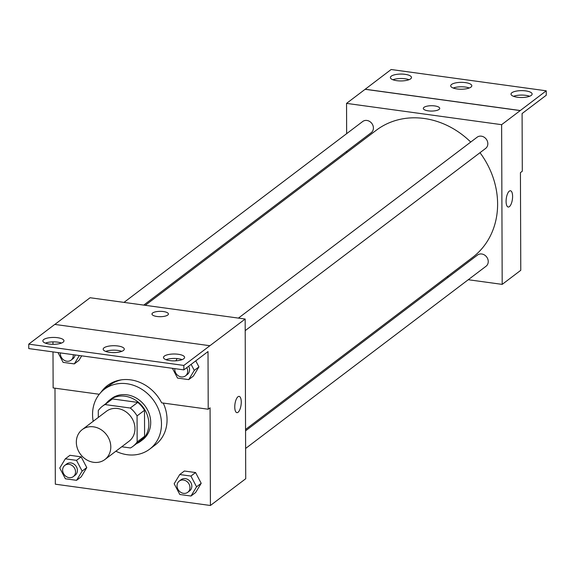 <?xml version="1.0" encoding="UTF-8"?>
<svg xmlns="http://www.w3.org/2000/svg" width="575" height="575" viewBox="0 0 575 575"><rect width="100%" height="100%" fill="white"/><g stroke="black" fill="none" stroke-linecap="round" stroke-linejoin="round"><path stroke-width="0.86" d="M76.331 442.204A18.767 16.287 52.8 0 1 82.232 429.611A18.767 16.287 52.8 0 1 106.54 434.736A18.767 16.287 52.8 0 1 104.902 459.526A18.767 16.287 52.8 0 1 86.466 459.727A18.767 16.287 52.8 0 1 76.331 442.204M82.232 429.611L106.389 411.305A18.767 16.287 52.8 0 1 130.705 416.422A18.767 16.287 52.8 0 1 129.059 441.219L104.902 459.526M121.742 446.768L130.432 447.961A25.207 21.872 52.8 0 0 132.947 446.351A25.207 21.872 52.8 0 0 137.159 441.938L137.066 415.905A25.207 21.872 52.8 0 0 130.295 408.034L105.017 404.563A25.207 21.872 52.8 0 0 102.501 406.173A25.207 21.872 52.8 0 0 98.289 410.579L98.318 417.421M130.295 408.034L137.727 402.399L112.448 398.928L105.017 404.563M102.501 406.173L109.933 400.538A25.207 21.872 52.8 0 1 112.448 398.928M137.727 402.399A25.207 21.872 52.8 0 1 144.498 410.27L137.066 415.905M132.947 446.351L140.379 440.716A25.207 21.872 52.8 0 0 144.591 436.303L144.498 410.27M136.555 443.613A25.803 22.389 -127.2 0 0 140.746 441.19A25.803 22.389 -127.2 0 0 147.329 415.143A25.803 22.389 -127.2 0 0 125.07 396.225A25.803 22.389 -127.2 0 0 109.573 400.063A25.803 22.389 -127.2 0 0 106.109 403.442M109.573 400.063L111.428 398.655A25.803 22.389 52.8 0 1 126.931 394.817A25.803 22.389 52.8 0 1 149.184 413.734A25.803 22.389 52.8 0 1 142.6 439.782L140.746 441.19M144.591 436.303L137.159 441.938M93.2 421.295A37.533 32.574 52.8 0 1 92.553 414.489A37.533 32.574 52.8 0 1 104.348 389.304A37.533 32.574 52.8 0 1 152.972 399.546A37.533 32.574 52.8 0 1 149.687 449.132A37.533 32.574 52.8 0 1 115.87 451.21M104.348 389.304L109.918 385.077A37.533 32.574 52.8 0 1 121.821 379.78M163.221 403.053A37.533 32.574 52.8 0 1 155.264 444.906L149.687 449.132M108.323 384.905A38.662 33.551 -127.2 0 0 103.464 390.001M54.992 388.19L55.329 484.193L210.414 505.49L210.076 407.826L208.215 409.235L208.013 351.562L183.856 369.876L183.842 365.434L245.166 319.032L90.081 297.735L54.848 324.429M76.568 480.319L81.219 476.797L86.782 467.583L81.147 456.838L69.956 455.299L65.313 458.821L59.75 468.036L65.377 478.781L76.568 480.319L82.132 471.105L76.504 460.359L65.313 458.821M190.993 496.031L195.637 492.509L201.2 483.302L195.572 472.549L184.374 471.011L179.731 474.533L174.167 483.747L179.803 494.493L190.993 496.031L196.557 486.817L190.922 476.071L179.731 474.533M99.267 394.27L53.13 387.938L53.001 351.9M52.972 344.31L52.965 341.873M183.856 369.876L28.764 348.572L28.75 344.137L54.769 324.422L209.861 345.719M210.414 505.49L245.726 478.731L245.166 319.032M168.403 313.986A8.208 2.674 -0.2 0 0 163.444 311.557A8.208 2.674 179.8 0 1 168.403 313.986A8.208 2.674 179.8 0 1 160.202 316.688A8.208 2.674 179.8 0 1 151.98 314.043A8.208 2.674 179.8 0 1 163.444 311.549A8.208 2.674 -0.2 0 0 151.98 314.043M236.893 412.649A8.208 3.083 97.8 0 0 238.036 412.282A8.208 3.083 -82.2 0 1 236.893 412.649A8.208 3.083 -82.2 0 1 234.959 404.096A8.208 3.083 -82.2 0 1 239.128 396.383A8.208 3.083 -82.2 0 1 241.22 403.478A8.208 3.083 -82.2 0 1 238.043 412.282A8.208 3.083 97.8 0 0 241.213 403.478A8.208 3.083 97.8 0 0 239.128 396.383M28.75 344.137L183.842 365.434M63.106 342.204A10.558 3.436 -0.2 0 0 63.976 340.838A10.558 3.436 -0.2 0 0 53.403 337.439A10.558 3.436 -0.2 0 0 42.859 340.91A10.558 3.436 -0.2 0 0 51.29 344.245A10.558 3.436 -0.2 0 0 63.106 342.204M183.734 358.771A10.558 3.436 -0.2 0 0 184.597 357.398A10.558 3.436 -0.2 0 0 174.031 353.999A10.558 3.436 -0.2 0 0 163.487 357.478A10.558 3.436 -0.2 0 0 171.911 360.812A10.558 3.436 -0.2 0 0 183.734 358.771M123.424 350.484A10.558 3.436 -0.2 0 0 124.286 349.118A10.558 3.436 -0.2 0 0 113.713 345.719A10.558 3.436 -0.2 0 0 103.169 349.19A10.558 3.436 -0.2 0 0 111.6 352.525A10.558 3.436 -0.2 0 0 123.424 350.484M100.913 392.38A38.662 33.551 52.8 0 1 107.381 385.588A38.662 33.551 52.8 0 1 161.668 402.845L208.215 409.235M172.407 368.302L177.531 378.077L188.722 379.615L193.373 376.093L198.928 366.886L195.766 360.848L198.928 366.886L194.285 370.401L191.123 364.363M78.948 360.381L81.686 355.846L78.948 360.381L74.304 363.903L79.357 355.522M61.489 343.059A10.558 3.436 -0.2 0 0 45.36 343.117M182.11 359.627A10.558 3.436 -0.2 0 0 165.988 359.684M121.799 351.347A10.558 3.436 -0.2 0 0 105.671 351.404M145.267 305.311L376.194 130.309A79.76 69.216 52.8 0 1 470.724 142.061M479.996 152.698A79.76 69.216 52.8 0 1 472.542 257.449L245.554 429.467M238.424 318.104L477.121 137.217A7.037 6.109 52.8 0 1 486.242 139.136A7.037 6.109 52.8 0 1 485.623 148.429L245.209 330.625M123.999 302.393L362.703 121.497A7.037 6.109 52.8 0 1 371.817 123.424A7.037 6.109 52.8 0 1 371.198 132.717L143.728 305.102M245.561 430.833L477.53 255.041A7.037 6.109 52.8 0 1 486.651 256.96A7.037 6.109 52.8 0 1 486.033 266.254L245.618 448.45M468.266 279.723L502.191 284.381L501.63 124.674L346.545 103.378L346.646 133.666M346.711 151.275L346.718 152.648M447.005 276.798L448.536 277.013M439.731 108.366A8.208 2.674 -0.2 0 0 434.772 105.937A8.208 2.674 179.8 0 1 439.731 108.366A8.208 2.674 179.8 0 1 431.53 111.068A8.208 2.674 179.8 0 1 423.308 108.423A8.208 2.674 179.8 0 1 434.772 105.929A8.208 2.674 -0.2 0 0 423.308 108.423M502.191 284.381L520.777 270.293L520.433 172.629L522.294 171.221L522.093 113.548L546.25 95.242L546.236 90.807L520.217 110.594L365.125 89.297L346.545 103.378M520.217 110.594L501.63 124.674M546.236 90.807L391.144 69.51L365.125 89.297M508.228 207.029A8.208 3.083 97.8 0 0 509.371 206.655A8.208 3.083 -82.2 0 1 508.228 207.029A8.208 3.083 -82.2 0 1 506.287 198.476A8.208 3.083 -82.2 0 1 510.463 190.763A8.208 3.083 -82.2 0 1 512.548 197.857A8.208 3.083 -82.2 0 1 509.371 206.655A8.208 3.083 97.8 0 0 512.548 197.857A8.208 3.083 97.8 0 0 510.463 190.756M470.947 87.12A10.558 3.436 -0.2 0 0 471.816 85.754A10.558 3.436 -0.2 0 0 461.243 82.354A10.558 3.436 -0.2 0 0 450.699 85.826A10.558 3.436 -0.2 0 0 459.13 89.161A10.558 3.436 -0.2 0 0 470.947 87.12M511.872 92.74A10.558 3.436 -0.2 0 0 511.01 94.106A10.558 3.436 -0.2 0 0 521.582 97.506A10.558 3.436 -0.2 0 0 532.127 94.034A10.558 3.436 -0.2 0 0 523.696 90.699A10.558 3.436 -0.2 0 0 511.872 92.74M391.252 76.173A10.558 3.436 -0.2 0 0 390.389 77.546A10.558 3.436 -0.2 0 0 400.955 80.946A10.558 3.436 -0.2 0 0 411.499 77.467A10.558 3.436 -0.2 0 0 403.075 74.132A10.558 3.436 -0.2 0 0 391.252 76.173M520.217 110.522L365.125 89.226M469.329 87.982A10.558 3.436 -0.2 0 0 453.201 88.032M529.64 96.262A10.558 3.436 -0.2 0 0 513.511 96.32M409.012 79.695A10.558 3.436 -0.2 0 0 392.89 79.752M64.831 465.369L66.693 463.96A7.037 6.109 52.8 0 1 75.807 465.879A7.037 6.109 52.8 0 1 75.188 475.18L73.334 476.589A7.037 6.109 52.8 0 1 66.42 476.661A7.037 6.109 52.8 0 1 62.618 470.091A7.037 6.109 52.8 0 1 64.831 465.369A7.037 6.109 52.8 0 1 73.952 467.288A7.037 6.109 52.8 0 1 73.334 476.589M81.219 476.797L86.782 467.583L82.132 471.105M86.782 467.583L81.147 456.838L76.504 460.359M81.147 456.838L69.956 455.299M179.249 481.081L181.111 479.672A7.037 6.109 52.8 0 1 190.232 481.591A7.037 6.109 52.8 0 1 189.613 490.892L187.752 492.301A7.037 6.109 52.8 0 1 180.838 492.372A7.037 6.109 52.8 0 1 177.042 485.803A7.037 6.109 52.8 0 1 179.249 481.081A7.037 6.109 52.8 0 1 188.37 483A7.037 6.109 52.8 0 1 187.752 492.301M195.637 492.509L201.2 483.302L196.557 486.817M201.2 483.302L195.572 472.549L190.922 476.071M195.572 472.549L184.374 471.011M57.989 352.59L63.106 362.365L74.304 363.903M75.073 354.933A7.037 6.109 52.8 0 1 72.924 358.764L71.063 360.173A7.037 6.109 52.8 0 1 64.148 360.245A7.037 6.109 52.8 0 1 60.353 353.675A7.037 6.109 52.8 0 1 60.389 352.921M73.226 354.682A7.037 6.109 52.8 0 1 71.063 360.173M177.179 358.577L175.828 360.82M188.722 379.615L194.285 370.401M188.643 366.246A7.037 6.109 52.8 0 1 187.342 374.476L185.481 375.885A7.037 6.109 52.8 0 1 178.573 375.957A7.037 6.109 52.8 0 1 174.771 369.387A7.037 6.109 52.8 0 1 174.814 368.632M193.373 376.093L198.928 366.886M186.782 367.655A7.037 6.109 52.8 0 1 185.481 375.885"/></g></svg>
